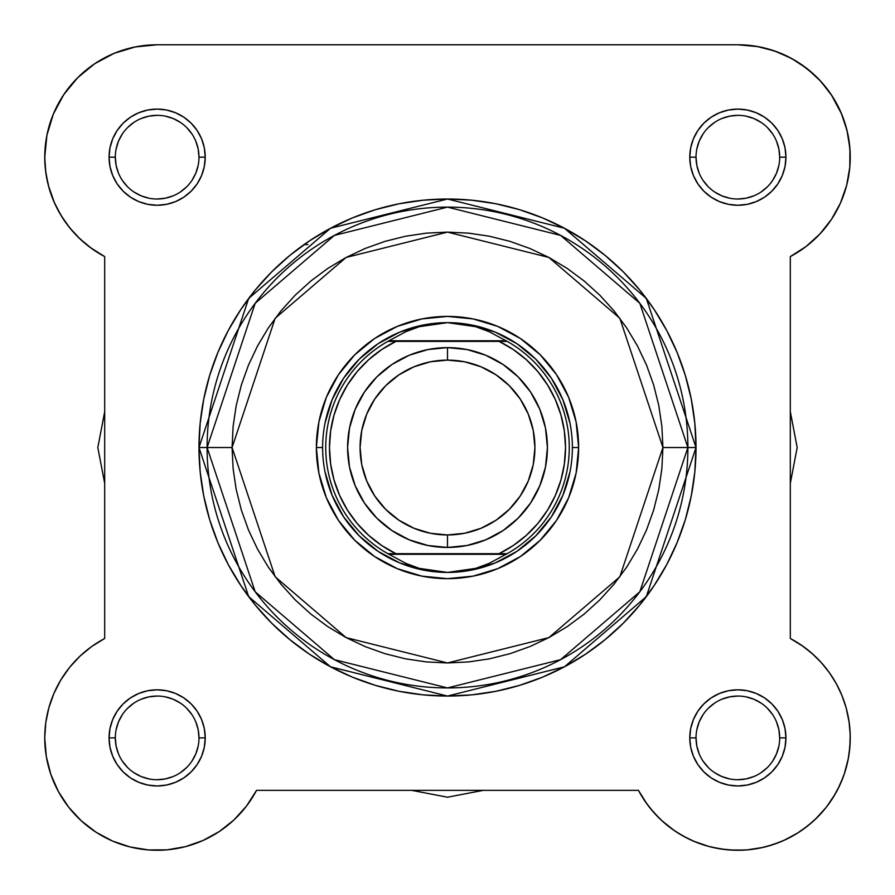 <?xml version="1.0" encoding="UTF-8"?>
<svg xmlns="http://www.w3.org/2000/svg" width="895" height="895" viewBox="0 0 895 895"><rect width="100%" height="100%" fill="white"/><g stroke="black" fill="none" stroke-linecap="round" stroke-linejoin="round"><path stroke-width="1.34" d="M136.722 46.652L130.256 48.039L136.722 46.652M66.051 91.335L63.288 95.34L66.051 91.335M44.806 153.492L44.929 163.427L44.806 153.492M92.521 645.933L88.773 648.674L92.521 645.933M81.355 654.883L77.406 658.675L81.355 654.883M71.365 665.253L67.83 669.661L71.376 665.253M55.468 689.978L53.465 694.486L55.468 689.978M49.426 705.786L48.8 708.001L49.426 705.786M244.962 808.028L247.736 804.415L244.95 808.04M638.582 790.587L647.264 804.415L638.448 790.341L645.25 801.573L653.305 811.944L662.524 821.297L653.305 811.944L645.25 801.573L638.448 790.341L256.552 790.341L246.517 806.037L256.552 790.341A112.401 112.401 0 0 1 44.75 737.883A112.401 112.401 0 0 1 104.693 638.482L91.737 646.481L79.968 656.169L91.737 646.481L104.693 638.482L104.693 256.585L90.182 247.445M677.828 832.909L689.452 839.32L677.828 832.909M783.572 840.562L798.094 832.775L783.572 840.562M815.076 819.551L826.242 807.312L815.076 819.551M837.742 789.412L843.403 776.524L837.742 789.412M844.321 773.895L848.449 757.942L844.321 773.895M850.239 736.216L849.635 726.147L850.239 736.216M849.221 722.679L846.133 707.766L849.221 722.679M845.551 705.719L841.535 694.486L845.551 705.719M839.51 689.933L835.169 681.643L839.521 689.967M803.262 646.481L790.307 638.482L803.262 646.481L813.644 654.883L806.227 648.674M832.193 96.078L820.793 81.322L832.193 96.078L840.987 112.501L846.95 130.155L849.914 148.559L849.803 167.197L846.603 185.556L840.427 203.131L831.421 219.454L819.842 234.054L806.015 246.55L790.307 256.585L790.307 638.482L801.54 645.273L790.307 638.482A112.401 112.401 0 0 1 817.325 817.359A112.401 112.401 0 0 1 638.448 790.341L256.552 790.341M849.579 169.412L850.071 163.427L849.579 169.412M847.621 132.986L843.28 118.207L847.621 132.986M841.692 114.168L831.31 94.736L841.692 114.168M778.102 52.234L764.744 48.039L778.102 52.234M817.594 658.675L823.624 665.253M827.17 669.661L832.283 676.922M850.216 740.59L849.12 753.78M835.55 793.473L826.958 806.395M811.754 822.572L801.092 830.806M780.104 842.038L767.451 846.312M763.144 847.397L746.799 849.926M745.087 850.049L730.085 850.015M725.476 849.601L711.324 847.106M708.963 846.502L693.368 841.099M674.483 830.705L661.584 820.446M659.246 818.22L650.05 808.051M220.517 830.705L217.172 832.909M205.548 839.32L201.632 841.099M186.037 846.502L183.676 847.106M169.524 849.601L164.915 850.015M149.912 850.049L148.201 849.926M131.856 847.397L127.549 846.312M114.896 842.038L111.427 840.562M96.906 832.775L93.908 830.806M83.246 822.572L79.923 819.551M68.758 807.312L68.042 806.395M59.45 793.473L57.258 789.412M51.597 776.524L50.679 773.895M46.551 757.942L45.88 753.78M44.784 740.59L44.761 736.216M45.365 726.125L45.88 721.963M85.898 244.1L77.127 236.101M72.887 231.559L65.749 222.598M62.404 217.653L55.971 206.141M54.573 203.131L48.397 185.556M47.569 182.188L45.421 169.412M46.037 140.235L47.379 132.986M51.72 118.207L53.622 113.408M54.013 112.501L54.528 111.338M76.109 79.297L81.355 74.184M91.726 65.771L98.282 61.431M109.794 55.244L116.898 52.234M104.693 638.482L104.693 256.585L91.737 248.575L79.968 238.887L69.631 227.699L79.968 238.887L91.737 248.575L104.693 256.585A112.401 112.401 0 0 1 44.75 157.173L45.779 172.377L44.75 157.173A112.401 112.401 0 0 1 157.151 44.784L737.849 44.784L758.278 46.652M785.206 55.244L796.718 61.431M800.298 63.724L813.644 74.184M818.891 79.297L828.949 91.335M848.963 140.235L850.194 153.492M847.431 182.188L846.401 186.328M842.396 198.466L841.065 201.666M840.707 202.483L839.029 206.141M832.596 217.653L829.251 222.598M822.113 231.559L817.873 236.101M809.102 244.1L804.818 247.445M447.5 797.21L411.644 790.341L447.5 797.21L483.356 790.341L447.5 797.21M97.823 447.534L104.693 483.389L97.823 447.534L104.693 411.678L97.823 447.534M797.176 447.534L790.307 411.678L797.176 447.534L790.307 483.389L797.176 447.534M721.862 699.23L729.693 696.858L737.849 696.053M703.078 714.635L699.196 721.885L696.825 729.727M761.097 772.676L767.44 767.462L761.097 772.676M195.804 721.885L198.175 729.727L198.981 737.883A41.841 41.841 0 0 0 157.151 696.053A41.841 41.841 0 0 0 115.31 737.883L109.067 737.883A48.084 48.084 0 0 1 157.151 689.81A48.084 48.084 0 0 1 205.223 737.883L198.981 737.883A41.841 41.841 0 0 1 157.151 779.724A41.841 41.841 0 0 1 115.31 737.883A41.841 41.841 0 0 1 157.151 696.053A41.841 41.841 0 0 1 198.981 737.883L205.223 737.883L204.306 728.508L201.565 719.49L197.124 711.178L191.138 703.884L183.855 697.91L175.543 693.468L166.526 690.727L157.151 689.81L147.764 690.727L138.747 693.468L130.435 697.91L123.152 703.884L117.167 711.178L112.725 719.49L109.984 728.508L109.067 737.883L109.984 747.269L112.725 756.286L117.167 764.598L123.152 771.882L130.435 777.867L138.747 782.308L147.764 785.038L157.151 785.967L166.526 785.038L175.543 782.308L183.855 777.867L191.138 771.882L197.124 764.598L201.565 756.286L204.306 747.269L205.223 737.883A48.084 48.084 0 0 1 157.151 785.967A48.084 48.084 0 0 1 109.067 737.883L115.31 737.883L116.115 746.05L118.498 753.892M180.398 703.112L173.138 699.23M122.358 761.13L127.56 767.462L122.358 761.13M772.642 133.937L767.44 127.593L772.642 133.948M699.196 173.171L696.825 165.34L696.019 157.173L689.776 157.173A48.084 48.084 0 0 1 737.849 109.1A48.084 48.084 0 0 1 785.933 157.173L779.69 157.173A41.841 41.841 0 0 0 737.849 115.343A41.841 41.841 0 0 0 696.019 157.173A41.841 41.841 0 0 1 737.849 115.343A41.841 41.841 0 0 1 779.69 157.173A41.841 41.841 0 0 1 737.849 199.014A41.841 41.841 0 0 1 696.019 157.173L696.019 157.173A41.841 41.841 0 0 0 737.849 199.014A41.841 41.841 0 0 0 779.69 157.173L778.885 149.017L776.502 141.164M714.602 191.955L721.862 195.837M133.903 122.391L127.56 127.593L133.903 122.391M173.138 195.837L165.306 198.209L157.151 199.014M191.922 180.432L195.804 173.171L198.175 165.34M662.926 447.534L619.843 576.783L548.881 637.609L447.5 662.96L346.119 637.609L275.157 576.783L232.073 447.534L207.103 447.534L255.176 591.774L334.372 659.649L447.5 687.931L560.628 659.649L639.824 591.774L687.897 447.534L662.926 447.534L661.886 468.644L658.787 489.554L653.652 510.06L646.526 529.974L637.486 549.082L626.623 567.217L614.026 584.189L599.829 599.863L584.166 614.059L567.184 626.645L549.049 637.52L529.941 646.559L510.038 653.674L489.531 658.821L468.611 661.92L447.5 662.96L426.389 661.92L405.469 658.821L384.962 653.674L365.059 646.559L345.951 637.52L327.816 626.645L310.833 614.059L295.171 599.863L280.974 584.189L268.377 567.217L257.514 549.082L248.474 529.974L241.348 510.06L236.213 489.554L233.114 468.644L232.073 447.534L233.114 426.412L236.213 405.502L241.348 384.995L248.474 365.093L257.514 345.985L268.377 327.85L280.974 310.867L295.171 295.205L310.833 281.008L327.816 268.41L345.951 257.547L365.059 248.508L384.962 241.381L405.469 236.246L426.389 233.147L447.5 232.107L468.611 233.147L489.531 236.246L510.038 241.381L529.941 248.508L549.049 257.547L567.184 268.41L584.166 281.008L599.829 295.205L614.026 310.867L626.623 327.85L637.486 345.985L646.526 365.093L653.652 384.995L658.787 405.502L661.886 426.412L662.926 447.534L687.897 447.534A240.397 240.397 0 0 1 447.5 687.931A240.397 240.397 0 0 1 207.103 447.534L198.981 447.534L248.687 596.641L330.546 666.809L447.5 696.053L564.454 666.809L646.313 596.641L696.019 447.534L687.897 447.534L696.019 447.534A248.519 248.519 0 0 1 447.5 696.053A248.519 248.519 0 0 1 198.981 447.534L200.178 471.889L203.758 496.009L209.687 519.671L217.899 542.639L228.326 564.678L240.867 585.599L255.388 605.188L271.767 623.256L289.846 639.634L309.435 654.167L330.344 666.708L352.395 677.135L375.363 685.346L399.013 691.276L423.145 694.856L447.5 696.053L471.855 694.856L495.987 691.276L519.637 685.346L542.605 677.135L564.655 666.708L585.565 654.167L605.154 639.634L623.233 623.256L639.612 605.188L654.133 585.599L666.674 564.678L677.101 542.639L685.313 519.671L691.242 496.009L694.822 471.889L696.019 447.534L694.822 423.167L691.242 399.047L685.313 375.385L677.101 352.429L666.674 330.378L654.133 309.457L639.612 289.868L623.233 271.8L605.154 255.422L585.565 240.9L564.655 228.359L542.605 217.933L519.637 209.71L495.987 203.791L471.855 200.212L447.5 199.014L423.145 200.212L399.013 203.791L375.363 209.71L352.395 217.933L330.344 228.359L309.435 240.9L289.846 255.422L271.767 271.8L255.388 289.868L240.867 309.457L228.326 330.378L217.899 352.429L209.687 375.385L203.758 399.047L200.178 423.167L198.981 447.534A248.519 248.519 0 0 1 447.5 199.014A248.519 248.519 0 0 1 696.019 447.534L646.313 298.415L564.454 228.247L447.5 199.014L330.546 228.247L248.687 298.415L198.981 447.534L207.103 447.534A240.397 240.397 0 0 1 447.5 207.125A240.397 240.397 0 0 1 687.897 447.534L639.824 303.293L560.628 235.407L447.5 207.125L334.372 235.407L255.176 303.293L207.103 447.534L232.073 447.534L275.157 318.273L346.119 257.447L447.5 232.107L548.881 257.447L619.843 318.273L662.926 447.534M779.69 737.883L785.933 737.883A48.084 48.084 0 0 1 737.849 785.967A48.084 48.084 0 0 1 689.776 737.883L690.694 747.269L693.435 756.286L697.876 764.598L703.862 771.882L711.145 777.867L719.457 782.308L728.474 785.038L737.849 785.967L747.235 785.038L756.253 782.308L764.565 777.867L771.848 771.882L777.833 764.598L782.275 756.286L785.016 747.269L785.933 737.883L785.016 728.508L782.275 719.49L777.833 711.178L771.848 703.884L764.565 697.91L756.253 693.468L747.235 690.727L737.849 689.81L728.474 690.727L719.457 693.468L711.145 697.91L703.862 703.884L697.876 711.178L693.435 719.49L690.694 728.508L689.776 737.883L696.019 737.883A41.841 41.841 0 0 0 737.849 779.724A41.841 41.841 0 0 0 779.69 737.883A41.841 41.841 0 0 0 737.849 696.053A41.841 41.841 0 0 0 696.019 737.883L689.776 737.883A48.084 48.084 0 0 1 737.849 689.81A48.084 48.084 0 0 1 785.933 737.883L779.69 737.883A41.841 41.841 0 0 1 737.849 779.724A41.841 41.841 0 0 1 696.019 737.883A41.841 41.841 0 0 1 737.849 696.053A41.841 41.841 0 0 1 779.69 737.883L778.885 729.727L776.502 721.873M198.981 157.173L205.223 157.173A48.084 48.084 0 0 1 157.151 205.257A48.084 48.084 0 0 1 109.067 157.173L109.984 166.559L112.725 175.577L117.167 183.889L123.152 191.172L130.435 197.157L138.747 201.599L147.764 204.328L157.151 205.257L166.526 204.328L175.543 201.599L183.855 197.157L191.138 191.172L197.124 183.889L201.565 175.577L204.306 166.559L205.223 157.173L204.306 147.798L201.565 138.781L197.124 130.469L191.138 123.174L183.855 117.2L175.543 112.759L166.526 110.018L157.151 109.1L147.764 110.018L138.747 112.759L130.435 117.2L123.152 123.174L117.167 130.469L112.725 138.781L109.984 147.798L109.067 157.173L115.31 157.173A41.841 41.841 0 0 0 157.151 199.014A41.841 41.841 0 0 0 198.981 157.173A41.841 41.841 0 0 0 157.151 115.343A41.841 41.841 0 0 0 115.31 157.173L109.067 157.173A48.084 48.084 0 0 1 157.151 109.1A48.084 48.084 0 0 1 205.223 157.173L198.981 157.173A41.841 41.841 0 0 1 157.151 199.014A41.841 41.841 0 0 1 115.31 157.173A41.841 41.841 0 0 1 157.151 115.343A41.841 41.841 0 0 1 198.981 157.173L198.175 149.017L195.792 141.164M578.629 447.534L572.386 447.534L578.629 447.534L576.111 421.948L568.649 397.346L556.533 374.681L540.222 354.812L520.353 338.5L497.676 326.384L473.086 318.922L447.5 316.405L421.914 318.922L397.324 326.384L374.647 338.5L354.778 354.812L338.467 374.681L326.351 397.346L318.889 421.948L316.371 447.534A131.129 131.129 0 0 1 447.5 316.405A131.129 131.129 0 0 1 578.629 447.534A131.129 131.129 0 0 1 447.5 578.662A131.129 131.129 0 0 1 316.371 447.534L318.889 473.108L326.351 497.709L338.467 520.387L354.778 540.256L374.647 556.556L397.324 568.672L421.914 576.134L447.5 578.662L473.086 576.134L497.676 568.672L520.353 556.556L540.222 540.256L556.533 520.387L568.649 497.709L576.111 473.108L578.629 447.534M322.614 447.534L316.371 447.534L322.614 447.534M304.043 244.592L307.891 244.592M53.935 693.39L48.867 707.766L45.779 722.679L44.75 737.883L46.294 756.454L50.892 774.522L58.399 791.572L68.635 807.156L81.3 820.827L68.635 807.156L58.399 791.572L50.892 774.522L46.294 756.454L44.75 737.883L45.779 722.679L48.867 707.766L53.935 693.39L60.894 679.842L69.631 667.357L79.968 656.169M112.468 841.02L130.133 846.983L112.468 841.02L96.045 832.216L81.3 820.827M148.525 849.948L167.164 849.836L185.522 846.636L167.164 849.836L148.525 849.948L130.133 846.983M672.771 829.52L683.903 836.489L672.771 829.52L662.524 821.297M695.773 842.106L708.213 846.301L695.773 842.106L683.903 836.489M772.967 844.656L785.183 839.834L772.967 844.656L760.269 848.024L747.269 849.881L734.146 850.216L721.068 849.019L708.213 846.301M817.325 817.359L826.063 807.547L817.325 817.359L807.514 826.085L796.751 833.614L785.183 839.834M833.581 796.785L839.801 785.217L833.581 796.785L826.063 807.547M846.267 708.247L842.072 695.807L836.456 683.937L829.486 672.794L821.263 662.557L829.486 672.794L836.456 683.937L842.072 695.807L846.267 708.247L848.986 721.09L850.194 734.18L849.858 747.303L847.99 760.303L844.623 773L839.801 785.217M811.91 653.339L801.54 645.273L811.91 653.339L821.263 662.557M820.793 81.322L807.122 68.658L820.793 81.322M774.488 50.914L756.432 46.327L774.488 50.914L791.549 58.432L807.122 68.658M157.151 44.784L135.223 46.943L114.135 53.331L135.223 46.943L157.151 44.784L737.849 44.784L756.432 46.327M48.867 187.301L53.935 201.666L60.894 215.214L53.935 201.666L48.867 187.301L45.779 172.377M246.517 806.037L234.031 819.876L219.42 831.455L203.109 840.45L185.522 846.636M69.631 227.699L60.894 215.214M44.75 157.173L46.909 135.246L53.308 114.168L63.69 94.736L77.675 77.697L94.702 63.724L114.135 53.331M779.69 157.173L785.933 157.173A48.084 48.084 0 0 1 737.849 205.257A48.084 48.084 0 0 1 689.776 157.173L690.694 166.559L693.435 175.577L697.876 183.889L703.862 191.172L711.145 197.157L719.457 201.599L728.474 204.328L737.849 205.257L747.235 204.328L756.253 201.599L764.565 197.157L771.848 191.172L777.833 183.889L782.275 175.577L785.016 166.559L785.933 157.173L785.016 147.798L782.275 138.781L777.833 130.469L771.848 123.174L764.565 117.2L756.253 112.759L747.235 110.018L737.849 109.1L728.474 110.018L719.457 112.759L711.145 117.2L703.862 123.174L697.876 130.469L693.435 138.781L690.694 147.798L689.776 157.173L696.019 157.173M325.019 423.167L332.123 399.741L343.658 378.149L359.197 359.219L378.115 343.691L399.707 332.157L423.134 325.042M471.866 325.042L495.293 332.157L516.885 343.691L535.803 359.219L551.342 378.149L562.877 399.741L569.981 423.167M569.981 471.889L562.877 495.327L551.342 516.907L535.803 535.836L516.885 551.365L495.293 562.91L471.866 570.014M423.134 570.014L399.707 562.91L378.115 551.365L359.197 535.836L343.658 516.907L332.123 495.327L325.019 471.889M696.019 737.883L696.825 746.05L699.208 753.892M703.056 761.119L708.269 767.462M714.602 772.665L721.84 776.536L729.693 778.918M737.838 779.724L746.016 778.918L753.87 776.536M772.631 761.142L776.502 753.892L778.885 746.05M772.642 714.657L767.44 708.303M761.108 703.112L753.87 699.23L746.016 696.858M714.624 703.09L708.269 708.303M133.892 772.665L141.13 776.536L148.984 778.918M157.128 779.724L165.306 778.918L173.16 776.536M180.376 772.676L186.731 767.462M191.922 761.142L195.792 753.892L198.175 746.05M191.944 714.657L186.731 708.303M173.16 699.23L165.306 696.858M157.162 696.053L148.984 696.858L141.13 699.23M133.914 703.09L127.56 708.303M122.369 714.635L118.498 721.873L116.115 729.727M115.31 737.872L115.31 737.883A41.841 41.841 0 0 0 157.151 779.724A41.841 41.841 0 0 0 198.981 737.883M703.056 180.41L708.269 186.764M721.84 195.826L729.693 198.209M737.838 199.014L746.016 198.209L753.87 195.826M761.086 191.966L767.44 186.764M772.631 180.432L776.502 173.183L778.885 165.34M761.108 122.402L753.87 118.52L746.016 116.149M737.872 115.343L729.693 116.149L721.84 118.52M714.624 122.38L708.269 127.593M703.078 133.926L699.208 141.164L696.825 149.017M115.31 157.173L116.115 165.34L118.498 173.183M122.358 180.41L127.56 186.764M133.892 191.955L141.13 195.826L148.984 198.209M180.376 191.966L186.731 186.764M191.944 133.948L186.731 127.593M180.398 122.402L173.16 118.52L165.306 116.149M157.162 115.343L148.984 116.149L141.13 118.52M122.369 133.926L118.498 141.164L116.115 149.017M737.849 44.784A112.401 112.401 0 0 1 790.307 256.585L790.307 638.482M447.5 347.629A99.904 99.904 0 0 1 547.404 447.534A99.904 99.904 0 0 1 447.5 547.438A99.904 99.904 0 0 0 547.404 447.534A99.904 99.904 0 0 0 447.5 347.629L447.5 360.114A87.419 87.419 0 0 1 534.919 447.534A87.419 87.419 0 0 1 447.5 534.953L447.5 547.438L466.989 545.514L485.728 539.83L503.001 530.601L518.149 518.171L530.567 503.035L539.797 485.761L545.491 467.022L547.404 447.534L545.491 428.045L539.797 409.295L530.567 392.021L518.149 376.884L503.001 364.466L485.728 355.225L466.989 349.542L447.5 347.629L428.011 349.542L409.272 355.225L391.999 364.466L376.851 376.884L364.433 392.021L355.203 409.295L349.509 428.045L347.596 447.534L349.509 467.022L355.203 485.761L364.433 503.035L376.851 518.171L391.999 530.601L409.272 539.83L428.011 545.514L447.5 547.438L447.5 534.953L430.45 533.275L414.049 528.296L398.935 520.219L385.689 509.344L374.815 496.098L366.737 480.984L361.759 464.583L360.081 447.534L361.759 430.473L366.737 414.072L374.815 398.969L385.689 385.711L398.935 374.848L414.049 366.771L430.45 361.793L447.5 360.114L464.55 361.793L480.951 366.771L496.065 374.848L509.311 385.711L520.185 398.969L528.263 414.072L533.241 430.473L534.919 447.534L533.241 464.583L528.263 480.984L520.185 496.098L509.311 509.344L496.065 520.219L480.951 528.296L464.55 533.275L447.5 534.953A87.419 87.419 0 0 1 360.081 447.534A87.419 87.419 0 0 1 447.5 360.114L447.5 347.629A99.904 99.904 0 0 0 347.596 447.534A99.904 99.904 0 0 0 447.5 547.438A99.904 99.904 0 0 1 347.596 447.534A99.904 99.904 0 0 1 447.5 347.629M391.395 341.375L507.152 341.375A121.765 121.765 0 0 1 507.152 553.681L489.006 563.436L475.625 568.392L461.697 571.402L447.5 572.42A124.886 124.886 0 0 0 572.386 447.534A124.886 124.886 0 0 0 447.5 322.647L433.303 323.654L419.375 326.675L405.994 331.631L388.978 340.76L506.022 340.76L489.006 331.631L475.625 326.675L461.697 323.654L447.5 322.647A124.886 124.886 0 0 1 572.386 447.534A124.886 124.886 0 0 1 447.5 572.42L433.303 571.402L419.375 568.392L405.994 563.436L387.848 553.681L395.926 553.681L381.639 545.458L368.639 535.322L357.172 523.474L347.461 510.15L339.72 495.595L334.07 480.1L330.635 463.979L329.483 447.534L330.635 431.088L334.07 414.956L339.72 399.472L347.461 384.917L357.172 371.582L368.639 359.734L381.639 349.598L395.926 341.375L499.074 341.375L513.361 349.598L526.361 359.734L537.828 371.582L547.539 384.917L555.28 399.472L560.93 414.956L564.365 431.088L565.517 447.534L564.365 463.979L560.93 480.1L555.28 495.595L547.539 510.15L537.828 523.474L526.361 535.322L513.361 545.458L499.074 553.681L395.926 553.681L503.605 553.681M507.152 553.681A121.765 121.765 0 0 0 507.152 341.375L506.022 340.76L507.152 341.375L499.074 341.375A118.017 118.017 0 0 1 499.074 553.681L507.152 553.681L506.022 554.307L388.978 554.307L506.022 554.307L489.006 563.436L475.625 568.392L447.5 572.42L419.375 568.392L405.994 563.436L387.848 553.681A121.765 121.765 0 0 1 387.848 341.375L388.978 340.76L387.848 341.375A121.765 121.765 0 0 0 387.848 553.681L395.926 553.681A118.017 118.017 0 0 1 395.926 341.375L387.848 341.375M506.022 340.76L388.978 340.76L405.994 331.631L419.375 326.675L447.5 322.647L475.625 326.675L489.006 331.631L506.022 340.76M447.5 322.647A124.886 124.886 0 0 0 322.614 447.534A124.886 124.886 0 0 0 447.5 572.42A124.886 124.886 0 0 1 322.614 447.534A124.886 124.886 0 0 1 447.5 322.647"/></g></svg>
